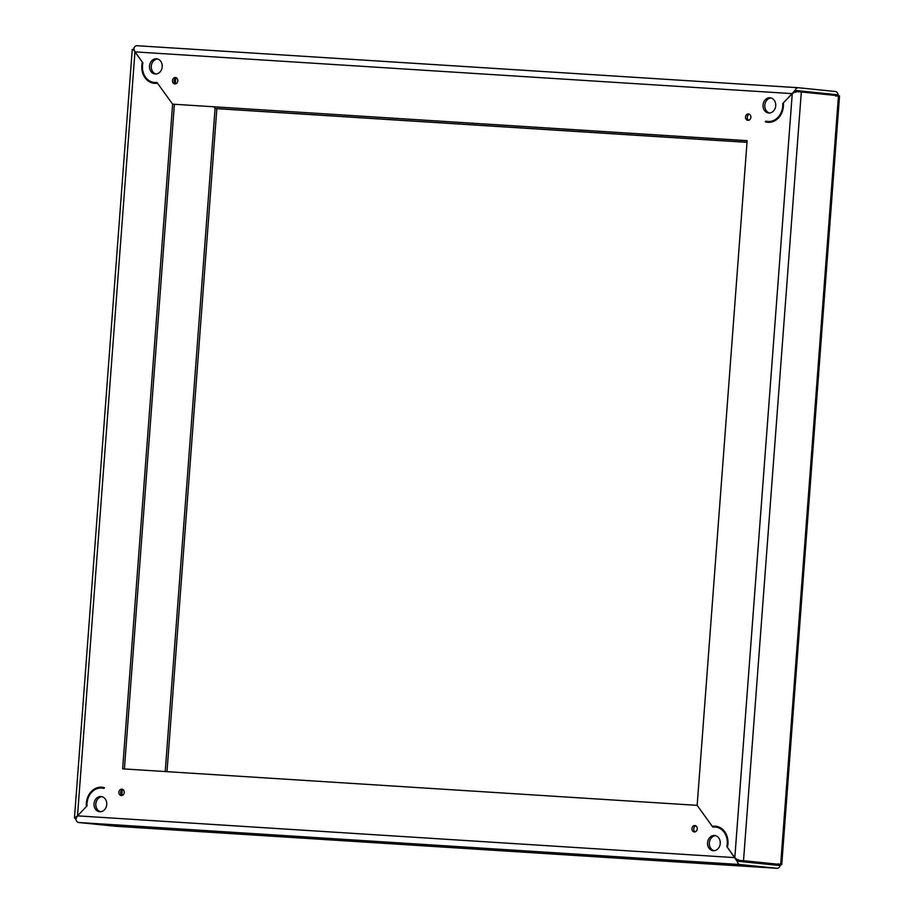 <?xml version="1.0" encoding="UTF-8"?>
<svg xmlns="http://www.w3.org/2000/svg" width="914" height="914" viewBox="0 0 914 914"><rect width="100%" height="100%" fill="white"/><g stroke="black" fill="none" stroke-linecap="round" stroke-linejoin="round"><path stroke-width="1.37" d="M714.474 835.487A7.632 6.352 95.8 0 1 714.679 835.51A7.632 6.352 95.8 0 1 720.232 843.622A7.632 6.352 95.8 0 1 713.331 850.706A7.632 6.352 95.8 0 1 713.137 850.694A7.632 6.352 95.8 0 1 707.573 842.571A7.632 6.352 95.8 0 1 714.474 835.487M694.891 825.559A3.21 2.673 95.8 0 1 694.332 831.957A3.21 2.673 95.8 0 1 694.891 825.559M121.848 789.148A3.21 2.673 95.8 0 1 121.276 795.546A3.21 2.673 95.8 0 1 121.848 789.148M100.963 796.505A7.632 6.352 95.8 0 1 101.168 796.528A7.632 6.352 95.8 0 1 106.721 804.64A7.632 6.352 95.8 0 1 99.82 811.723A7.632 6.352 95.8 0 1 99.626 811.712A7.632 6.352 95.8 0 1 94.062 803.589A7.632 6.352 95.8 0 1 100.963 796.505M738.146 859.617L740.111 861.308L777.3 865.09M777.037 868.289L739.872 864.518L78.558 822.497L115.712 826.279L777.037 868.289A6.421 3.553 93.6 0 0 777.106 868.3A6.421 3.553 93.6 0 0 780.259 865.592L737.107 861.205A6.421 3.553 93.6 0 0 739.872 864.518M780.213 863.901L780.259 865.592M777.266 865.09L778.294 863.707M78.558 822.497A6.421 3.553 -86.4 0 1 75.782 819.184L77.507 815.859L74.457 818.11L75.736 818.281M737.107 861.205L726.859 846.581A16.064 13.379 -84.2 0 0 715.536 827.044A16.064 13.379 -84.2 0 0 712.817 827.09L697.154 805.348L747.138 140.665L172.609 104.162L174.38 104.333L124.407 768.948M74.457 818.11L132.256 49.379L133.798 50.133L142.904 62.917A16.064 13.379 -84.2 0 0 154.238 82.466A16.064 13.379 -84.2 0 0 156.945 82.409L172.609 104.162L122.636 768.845L697.154 805.348L712.292 826.359A16.863 14.041 95.8 0 1 715.628 826.222A16.863 14.041 95.8 0 1 727.944 843.885A16.863 14.041 95.8 0 1 727.384 847.312L734.822 857.629L77.507 815.859L86.407 806.582A16.863 14.041 95.8 0 1 86.362 803.12A16.863 14.041 95.8 0 1 102.094 787.228A16.863 14.041 95.8 0 1 104.504 787.731L103.865 788.405A16.064 13.379 -84.2 0 0 102.025 788.062A16.064 13.379 -84.2 0 0 87.036 805.931L77.507 815.859L134.952 51.881L133.741 48.408A6.421 3.553 -86.4 0 1 136.894 45.7A6.421 3.553 -86.4 0 1 136.963 45.711L798.139 87.721M714.028 850.706A7.632 6.352 95.8 0 1 709.355 842.639A7.632 6.352 95.8 0 1 715.548 835.67M695.234 831.866A3.21 2.673 95.8 0 1 695.851 825.833M122.179 795.454A3.21 2.673 95.8 0 1 122.796 789.422M100.517 811.723A7.632 6.352 95.8 0 1 95.844 803.657A7.632 6.352 95.8 0 1 102.037 796.688M714.382 826.987L714.062 826.53A16.863 14.041 95.8 0 1 716.507 826.336M721.649 828.587A16.064 13.379 -84.2 0 0 717.307 827.216L715.536 827.044M104.002 788.256A16.064 13.379 -84.2 0 0 103.796 788.234L102.025 788.062M726.859 846.581L727.544 846.65M795.054 90.429L838.218 94.816A6.421 3.553 93.6 0 0 835.442 91.503L798.288 87.721A6.421 3.553 93.6 0 0 798.208 87.721A6.421 3.553 93.6 0 0 795.054 90.429L783.367 102.916A16.863 14.041 95.8 0 1 783.401 106.378A16.863 14.041 95.8 0 1 767.669 122.27A16.863 14.041 95.8 0 1 765.269 121.768L767.543 121.425M768.56 122.327A16.863 14.041 95.8 0 1 767.04 121.95M838.469 95.742L801.315 91.971L743.516 860.702L780.67 864.473L838.469 95.742L839.543 95.89L781.744 864.621L780.67 864.473M743.516 860.702L781.744 864.621M765.269 121.768L765.909 121.105A16.064 13.379 -84.2 0 0 767.749 121.448A16.064 13.379 -84.2 0 0 782.727 103.579L792.255 93.639L734.822 857.629L737.895 860.223L781.082 864.621M747.126 140.733L172.609 104.162L157.482 83.151A16.863 14.041 95.8 0 1 154.135 83.288A16.863 14.041 95.8 0 1 141.819 65.614A16.863 14.041 95.8 0 1 142.378 62.186L134.952 51.881L792.255 93.639L795.786 91.503L801.315 91.971M712.292 826.359L714.062 826.53M155.986 74.011A7.632 6.352 95.8 0 1 151.313 65.945A7.632 6.352 95.8 0 1 157.516 58.976M155.289 74.011A7.632 6.352 95.8 0 1 155.094 74A7.632 6.352 95.8 0 1 149.53 65.877A7.632 6.352 95.8 0 1 156.431 58.793A7.632 6.352 95.8 0 1 156.637 58.816A7.632 6.352 95.8 0 1 162.201 66.928A7.632 6.352 95.8 0 1 155.289 74.011M175.694 83.848A3.21 2.673 95.8 0 1 176.299 77.816M174.871 83.939A3.21 2.673 95.8 0 1 175.431 77.541A3.21 2.673 95.8 0 1 174.871 83.939M748.737 120.26A3.21 2.673 95.8 0 1 749.354 114.227M747.926 120.351A3.21 2.673 95.8 0 1 748.486 113.953A3.21 2.673 95.8 0 1 747.926 120.351M769.497 112.993A7.632 6.352 95.8 0 1 764.824 104.927A7.632 6.352 95.8 0 1 771.028 97.958M768.8 112.993A7.632 6.352 95.8 0 1 768.605 112.982A7.632 6.352 95.8 0 1 763.041 104.859A7.632 6.352 95.8 0 1 769.942 97.775A7.632 6.352 95.8 0 1 770.148 97.798A7.632 6.352 95.8 0 1 775.712 105.91A7.632 6.352 95.8 0 1 768.8 112.993M836.002 96.324L835.19 94.702L798.002 90.92L795.843 92.245M838.218 94.816L837.909 96.518M165.217 771.542L215.076 108.469L213.91 106.847L215.076 108.469L216.847 108.652L747.001 142.344M166.999 771.656L216.847 108.652L215.076 108.469L747.012 142.276M154.238 82.466L155.997 82.648A16.064 13.379 -84.2 0 0 157.151 82.706M767.749 121.448L769.508 121.631A16.064 13.379 -84.2 0 0 774.032 121.162M782.727 103.579L783.424 103.648M97.501 788.519A16.863 14.041 95.8 0 1 102.974 787.354M155.026 83.345A16.863 14.041 95.8 0 1 149.896 81.106M835.19 94.702L816.739 93.536M121.848 795.237L122.27 789.662M175.351 83.62L175.774 78.056M75.759 818.19L75.051 818.11M777.106 868.3L115.792 826.279M798.208 87.721L136.894 45.7"/></g></svg>
